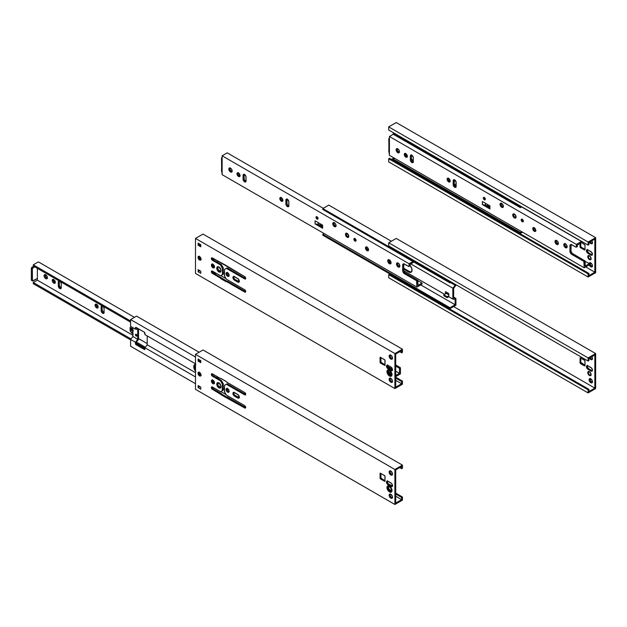 <?xml version="1.0" encoding="UTF-8"?>
<svg xmlns="http://www.w3.org/2000/svg" width="627" height="627" viewBox="0 0 627 627"><rect width="100%" height="100%" fill="white"/><g stroke="black" fill="none" stroke-linecap="round" stroke-linejoin="round"><path stroke-width="0.94" d="M590.054 262.705A2.367 1.364 -120 0 0 591.574 266.326L590.767 266.796A2.367 1.364 60 0 1 589.278 264.868M589.121 263.583A2.367 1.364 60 0 1 589.584 262.815A2.367 1.364 60 0 1 590.767 262.932L589.584 262.815L589.098 263.896M590.273 241.693A2.367 1.364 -120 0 0 591.574 243.151L590.767 243.613A2.367 1.364 60 0 1 589.474 242.155M589.427 259.586A2.367 1.364 60 0 1 587.883 257.501A2.367 1.364 60 0 1 588.244 255.612A2.367 1.364 60 0 1 589.427 255.73A2.367 1.364 60 0 1 590.979 257.815A2.367 1.364 60 0 1 590.61 259.703A2.367 1.364 60 0 1 589.427 259.586L590.61 259.703L589.897 259.319A2.367 1.364 -120 0 0 590.822 259.531L590.61 256.976L588.502 255.518A2.367 1.364 -120 0 0 588.424 257.446A2.367 1.364 -120 0 0 589.897 259.319L588.51 257.658L588.244 255.612L587.883 257.501L589.427 259.586M588.918 273.419L588.118 273.881L388.709 158.756L389.508 158.294L588.918 273.419L389.508 158.294L388.709 158.756L588.118 273.881L588.118 277.016L388.709 161.884L388.709 158.756L388.709 161.884L588.118 277.016L595.65 272.667L595.65 237.664L588.118 242.014L588.118 245.141L588.918 244.679L588.918 242.477L594.851 239.052L594.851 272.196L588.918 275.621L588.918 273.419L588.118 273.881L588.118 277.016L595.65 272.667L595.65 237.664L588.118 242.014L388.709 126.881L588.118 242.014L588.118 245.141L388.709 130.016L588.118 245.141L588.918 244.679L588.918 242.477L594.851 239.052L594.851 272.196L585.712 266.93L594.851 272.196L588.918 275.621L588.918 273.419M391.42 159.391L393.936 157.941L391.42 159.391M388.709 130.016L388.709 126.881L396.24 122.531L595.65 237.664L396.24 122.531L388.709 126.881L388.709 130.016M589.223 264.712L590.438 266.569L592.162 266.741L592.162 264.594L590.767 262.932A2.367 1.364 60 0 1 592.311 265.017A2.367 1.364 60 0 1 591.951 266.914A2.367 1.364 60 0 1 590.767 266.796L591.574 266.326A2.367 1.364 -120 0 0 592.28 266.553M590.932 255.103L591.77 255.299L592.413 254.562L591.77 252.407L587.922 249.891L586.856 249.789L586.449 251.113L587.35 252.9L590.932 255.103L591.739 254.64A2.132 1.23 -120 0 0 592.327 254.844L590.932 255.103L587.922 253.371L588.729 252.908L591.739 254.64L588.729 252.908L587.922 253.371A2.132 1.23 60 0 1 586.535 251.49A2.132 1.23 60 0 1 586.856 249.789A2.132 1.23 60 0 1 587.922 249.891L590.932 251.631A2.132 1.23 60 0 1 592.327 253.504A2.132 1.23 60 0 1 591.998 255.213A2.132 1.23 60 0 1 590.932 255.103M589.38 241.951L590.438 243.386L591.951 243.731L592.444 242.649L591.7 240.611M584.544 250.032L585.015 249.758L584.975 244.82L581.456 242.453L585.015 245.047L585.015 249.758L584.544 250.032L585.015 249.758L584.544 250.032L580.461 247.673L584.544 250.032M579.999 243.472L580.281 247.532L579.999 246.866L580.798 246.395L581.268 247.21L580.461 247.673L581.268 247.21L585.015 249.374L581.268 247.21L580.798 246.395L579.999 246.866L579.999 243.472M580.798 243.01L580.798 246.395L580.798 243.01M591.825 240.799A2.367 1.364 60 0 1 591.951 243.731A2.367 1.364 60 0 1 590.767 243.613L591.574 243.151A2.367 1.364 -120 0 0 592.28 243.378M587.342 249.687A2.132 1.23 -120 0 0 588.729 252.908L587.334 251.027L587.475 249.475M592.499 266.538L590.391 265.08L590.179 262.525M592.499 243.362L591.245 242.923L590.179 241.489M590.054 378.606A2.367 1.364 -120 0 0 591.574 382.235L590.767 382.697A2.367 1.364 60 0 1 589.223 380.613A2.367 1.364 60 0 1 589.584 378.716A2.367 1.364 60 0 1 590.767 378.833L589.38 378.888L589.223 380.613L590.125 382.18L591.7 382.909L592.405 382.086L592.311 380.918L590.767 378.833A2.367 1.364 60 0 1 592.311 380.918A2.367 1.364 60 0 1 591.951 382.815A2.367 1.364 60 0 1 590.767 382.697L591.574 382.235A2.367 1.364 -120 0 0 592.28 382.462M590.273 357.594A2.367 1.364 -120 0 0 591.574 359.052L590.767 359.514A2.367 1.364 60 0 1 589.474 358.056M589.427 375.495A2.367 1.364 60 0 1 587.883 373.41A2.367 1.364 60 0 1 588.244 371.513A2.367 1.364 60 0 1 589.427 371.631A2.367 1.364 60 0 1 590.979 373.716A2.367 1.364 60 0 1 590.61 375.612A2.367 1.364 60 0 1 589.427 375.495L590.61 375.612L589.897 375.22A2.367 1.364 -120 0 0 590.822 375.432L590.61 372.877L588.502 371.419A2.367 1.364 -120 0 0 588.424 373.355A2.367 1.364 -120 0 0 589.897 375.22L588.51 373.559L588.244 371.513L587.883 373.41L589.427 375.495M588.918 389.32L588.118 389.79L388.709 274.657L389.508 274.195L588.918 389.32L389.508 274.195L388.709 274.657L588.118 389.79L588.118 392.917L388.709 277.785L388.709 274.657L388.709 277.785L588.118 392.917L595.65 388.568L595.65 353.565L588.118 357.915L588.118 361.042L588.918 360.58L588.918 358.378L594.851 354.953L594.851 388.105L588.918 391.522L588.918 389.32L588.118 389.79L588.118 392.917L595.65 388.568L595.65 353.565L588.118 357.915L388.709 242.782L588.118 357.915L588.118 361.042L388.709 245.917L588.118 361.042L588.918 360.58L588.918 358.378L594.851 354.953L594.851 388.105L453.603 306.556L594.851 388.105L588.918 391.522L588.918 389.32M388.709 245.917L388.709 242.782L396.24 238.432L595.65 353.565L396.24 238.432L388.709 242.782L388.709 245.917M590.932 371.012L591.77 371.2L592.413 370.463L591.77 368.308L587.922 365.792L586.856 365.69L586.449 367.014L587.35 368.801L590.932 371.012L591.739 370.541A2.132 1.23 -120 0 0 592.327 370.745L590.932 371.012L587.922 369.272L588.729 368.809L591.739 370.541L588.729 368.809L587.922 369.272A2.132 1.23 60 0 1 586.535 367.391A2.132 1.23 60 0 1 586.856 365.69A2.132 1.23 60 0 1 587.922 365.792L590.932 367.532A2.132 1.23 60 0 1 592.327 369.405A2.132 1.23 60 0 1 591.998 371.113A2.132 1.23 60 0 1 590.932 371.012M589.38 357.852L590.438 359.287L591.951 359.632L592.444 358.55L591.7 356.512M584.544 365.933L585.015 365.659L584.873 360.486L580.132 357.751L579.999 362.767L580.461 363.574L584.544 365.933L585.015 365.659L584.544 365.933L580.461 363.574L579.999 362.767L580.798 362.304L581.268 363.111L580.461 363.574L581.268 363.111L585.015 365.275L580.798 362.304L579.999 362.767L580.132 357.751L584.544 360.133L585.015 360.948L585.015 365.659L584.544 365.933M411.915 271.413L411.296 272.126M411.304 271.977A1.419 0.823 60 0 1 411.594 271.475A1.419 0.823 60 0 1 411.774 271.413L411.053 272.243A4.734 2.735 60 0 1 408.686 272.008L409.494 271.546L411.351 271.969M580.798 357.97L580.798 362.304L580.798 357.97M591.825 356.7A2.367 1.364 60 0 1 591.951 359.632A2.367 1.364 60 0 1 590.767 359.514L591.574 359.052A2.367 1.364 -120 0 0 592.28 359.279M587.342 365.588A2.132 1.23 -120 0 0 588.729 368.809L587.334 366.928L587.475 365.376M592.499 382.446L590.391 380.981L590.179 378.426M592.499 359.263L591.245 358.824L590.179 357.39M398.2 151.632L399.352 152.298L398.2 151.632M393.254 159.086L393.254 160.01L520.394 233.416L520.394 232.484L393.254 159.086L393.254 160.01L520.394 233.416L522.526 232.186L520.394 233.416L520.394 232.484L521.719 231.724L520.394 232.484L393.254 159.086L394.579 158.317L393.254 159.086M412.104 160.238L411.414 159.846L412.605 159.948L412.104 160.238A0.948 0.549 60 0 0 412.574 160.285L412.104 160.238M405.395 153.294L405.724 155.418L407.323 156.554L405.943 155.762L406.813 156.57L405.81 157.15A2.179 1.254 60 0 1 404.391 155.23A2.179 1.254 60 0 1 404.721 153.49A2.179 1.254 60 0 1 405.81 153.599A2.179 1.254 60 0 1 407.229 155.512A2.179 1.254 60 0 1 406.899 157.259A2.179 1.254 60 0 1 405.81 157.15L407.401 156.774M393.254 133.316L393.254 134.249L520.394 207.647L520.394 206.722L393.254 133.316L393.254 134.249L520.394 207.647L521.789 206.847L520.394 207.647L520.982 206.385L520.394 206.722L393.254 133.316L393.842 132.979L393.254 133.316M456.135 185.075L454.191 183.954L456.135 185.075M413.303 160.347L411.367 159.227L413.303 160.347M523.279 220.775L523.279 221.174L523.279 220.775M322.827 234.326L322.827 235.25L449.967 308.656L449.967 307.724L322.827 234.326L322.827 235.25L449.967 308.656L455.931 305.208L449.967 308.656L449.967 307.724L455.124 304.746L455.124 299.416L452.851 299.087L448.791 296.736L452.851 299.087L455.124 299.416L455.124 304.746L420.748 284.901L455.124 304.746L449.967 307.724L322.827 234.326L324.151 233.557L322.827 234.326M322.827 208.564L322.827 209.489L449.967 282.895L449.967 281.962L322.827 208.564L322.827 209.489L449.967 282.895L451.362 282.087L449.967 282.895L450.554 281.625L449.967 281.962L322.827 208.564L328.791 205.115L391.373 241.246L328.791 205.115L322.827 208.564M448.838 295.787L447.161 296.751L443.814 294.815L446.291 293.389L448.838 294.855L446.291 293.389L446.291 292.151L446.291 293.389L443.814 294.815L443.814 295.748L447.161 297.676L447.161 296.751L443.814 294.815L443.814 295.748L447.161 297.676L447.161 296.751L448.838 295.787L448.838 296.712L447.161 297.676L448.838 296.712L448.838 293.624L445.491 291.688L445.491 293.851L445.491 291.688L448.838 293.624L448.838 295.787M446.291 292.872L448.838 294.337L446.291 292.872M453.658 297.12L455.931 298.436L455.931 305.208L455.931 298.436L453.658 297.12M453.658 298.107L455.931 298.436L453.658 298.107L453.658 288.255L453.658 298.107M455.931 285.301L453.658 288.255L455.931 285.301M450.507 282.581L455.124 285.246L455.124 284.266L455.124 285.246L452.851 288.201L452.851 299.087L452.851 288.201L455.124 285.246L450.507 282.581M410.074 265.425A4.734 2.735 60 0 1 411.053 272.243L409.337 272.314L403.67 269.108L408.686 272.008L409.494 271.546L403.67 268.184L409.494 271.546A4.734 2.735 -120 0 0 411.422 271.953M444.637 294.345L403.764 270.746L444.637 294.345M390.966 263.356L389.806 262.689L390.966 263.356M410.771 263.904L452.851 288.201L410.771 263.904M388.669 260.158L389.955 261.193L390.449 260.903L389.955 261.193L390.856 261.718L389.955 261.193A4.734 2.735 60 0 1 388.724 260.213M409.972 265.315L411.782 268.45L411.782 271.405M564.472 243.605A2.367 1.364 -120 0 0 564.316 245.533A2.367 1.364 -120 0 0 565.813 247.461L565.476 247.657A2.367 1.364 60 0 1 563.932 245.572A2.367 1.364 60 0 1 564.292 243.676A2.367 1.364 60 0 1 565.476 243.793A2.367 1.364 60 0 1 567.027 245.878A2.367 1.364 60 0 1 566.659 247.775A2.367 1.364 60 0 1 565.476 247.657L566.996 247.579L566.118 247.877L564.841 247.14L563.932 245.572L563.932 244.091L565.154 243.644L566.408 244.655L566.98 246.207L565.813 246.889A1.654 0.956 60 0 1 564.731 245.423A1.654 0.956 60 0 1 564.982 244.099A1.654 0.956 60 0 1 565.813 244.177A1.654 0.956 60 0 1 566.894 245.643A1.654 0.956 60 0 1 566.643 246.967A1.654 0.956 60 0 1 565.813 246.889L566.98 246.207L566.643 246.967L565.813 246.889L564.668 244.608L565.162 244.036L566.259 244.546L567.121 246.293L566.659 247.775M513.411 213.87A2.367 1.364 -120 0 0 513.254 215.806A2.367 1.364 -120 0 0 514.751 217.734L514.422 217.93A2.367 1.364 60 0 1 512.87 215.845A2.367 1.364 60 0 1 513.239 213.948A2.367 1.364 60 0 1 514.422 214.066A2.367 1.364 60 0 1 515.966 216.15A2.367 1.364 60 0 1 515.598 218.047A2.367 1.364 60 0 1 514.422 217.93L515.935 217.851M501.138 203.211A2.367 1.364 -120 0 0 502.705 206.706L501.702 207.286A2.367 1.364 60 0 1 500.158 205.201A2.367 1.364 60 0 1 500.518 203.305A2.367 1.364 60 0 1 501.702 203.422A2.367 1.364 60 0 1 503.246 205.507A2.367 1.364 60 0 1 502.885 207.404A2.367 1.364 60 0 1 501.702 207.286L503.348 206.926M556.11 240.329A2.367 1.364 -120 0 0 557.685 243.825L556.682 244.405A2.367 1.364 60 0 1 555.13 242.32A2.367 1.364 60 0 1 555.498 240.431A2.367 1.364 60 0 1 556.682 240.541A2.367 1.364 60 0 1 558.226 242.625A2.367 1.364 60 0 1 557.865 244.522A2.367 1.364 60 0 1 556.682 244.405L558.32 244.052M533.828 227.585A2.179 1.254 -120 0 0 535.293 230.744L534.29 231.324A2.179 1.254 60 0 1 532.864 229.411A2.179 1.254 60 0 1 533.201 227.664A2.179 1.254 60 0 1 534.29 227.773A2.179 1.254 60 0 1 535.709 229.686A2.179 1.254 60 0 1 535.38 231.434A2.179 1.254 60 0 1 534.29 231.324L535.881 230.948M522.181 219.231A1.513 0.878 -120 0 0 523.255 221.159L522.244 221.739A1.513 0.878 60 0 1 521.256 220.406A1.513 0.878 60 0 1 521.492 219.191A1.513 0.878 60 0 1 522.244 219.27A1.513 0.878 60 0 1 523.239 220.602A1.513 0.878 60 0 1 523.004 221.817A1.513 0.878 60 0 1 522.244 221.739L523.459 221.26M484.31 197.45A1.419 0.823 -120 0 0 485.314 199.19L484.31 199.77A1.419 0.823 60 0 1 483.378 198.516A1.419 0.823 60 0 1 483.597 197.38A1.419 0.823 60 0 1 484.31 197.45L485.314 199.19L485.016 199.841A1.419 0.823 60 0 1 484.31 199.77L485.314 199.19L484.31 197.45A1.419 0.823 60 0 1 485.235 198.696A1.419 0.823 60 0 1 485.016 199.841L484.115 199.629L483.378 198.516L483.472 197.481L484.31 197.45M454.301 179.588L454.301 184.832L456.088 186.783L455.1 186.211L455.664 186.666L454.661 187.246A2.085 1.199 60 0 1 453.188 184.699L453.188 180.756A2.085 1.199 60 0 1 453.619 179.8A2.085 1.199 60 0 1 455.226 180.357A2.085 1.199 60 0 1 456.135 182.457L456.135 186.391A2.085 1.199 60 0 1 455.696 187.348A2.085 1.199 60 0 1 454.661 187.246L455.664 186.666A2.085 1.199 -120 0 0 456.072 186.838M448.172 178.139A2.179 1.254 -120 0 0 449.637 181.297L448.634 181.877A2.179 1.254 60 0 1 447.216 179.957A2.179 1.254 60 0 1 447.545 178.217A2.179 1.254 60 0 1 448.634 178.319A2.179 1.254 60 0 1 450.061 180.239A2.179 1.254 60 0 1 449.724 181.987A2.179 1.254 60 0 1 448.634 181.877L450.225 181.501M411.477 154.861L411.367 159.391L410.364 159.971L410.364 156.029A2.085 1.199 60 0 1 410.795 155.073A2.085 1.199 60 0 1 412.394 155.637A2.085 1.199 60 0 1 413.303 157.73L413.303 161.672A2.085 1.199 60 0 1 412.872 162.62A2.085 1.199 60 0 1 411.829 162.518L412.84 161.938A2.085 1.199 -120 0 0 413.248 162.111M405.348 153.411A2.179 1.254 -120 0 0 406.813 156.57A2.179 1.254 -120 0 0 407.276 156.758M397.212 148.591A2.367 1.364 -120 0 0 398.788 152.087L397.777 152.667A2.367 1.364 60 0 1 396.233 150.582A2.367 1.364 60 0 1 396.601 148.685A2.367 1.364 60 0 1 397.777 148.803A2.367 1.364 60 0 1 399.328 150.888A2.367 1.364 60 0 1 398.96 152.784A2.367 1.364 60 0 1 397.777 152.667L399.423 152.314M514.751 217.154A1.654 0.956 60 0 1 513.67 215.696A1.654 0.956 60 0 1 513.928 214.371A1.654 0.956 60 0 1 514.751 214.45A1.654 0.956 60 0 1 515.833 215.915A1.654 0.956 60 0 1 515.582 217.24A1.654 0.956 60 0 1 514.751 217.154L515.927 216.48L514.751 217.154L514.305 216.793L513.584 215.132L514.101 214.309L515.198 214.818L515.903 216.205L515.582 217.24L514.751 217.154M389.085 138.371L388.803 138.763A0.948 0.549 180 0 1 389.085 138.371M571.095 244.459L570.993 251.129L572.075 253.277L584.999 260.918L585.21 261.334L584.881 260.832L583.878 261.412L584.207 261.914L585.21 261.334L585.21 266.06L589.302 263.693L585.21 261.326L589.302 263.693L589.302 264.853L584.207 267.8L389.414 155.331L389.414 136.482L576.354 244.412L581.456 241.466L581.456 242.625L581.456 241.466L521.64 206.934L581.456 241.466L576.354 244.412L389.414 136.482L393.27 134.256L389.414 136.482L389.414 139.343L388.803 138.763L388.967 151.593M388.803 138.763A0.948 0.549 180 0 0 389.085 139.147L388.803 151.899A0.948 0.549 0 0 0 389.085 152.283L389.414 155.331L584.207 267.8L589.302 264.853L589.302 263.693L585.21 266.06L585.21 261.334L584.207 261.914L584.207 267.8L583.878 261.412L584.881 260.832L572.764 253.833L571.761 254.413L583.878 261.412L571.761 254.413A2.555 1.473 60 0 1 569.951 251.286L570.954 250.706A2.555 1.473 -120 0 0 572.764 253.833L571.761 254.413L570.092 252.164L569.951 251.286L570.954 250.706L570.954 245.181L569.951 245.76L569.951 251.286L569.951 245.76A2.555 1.473 60 0 1 570.484 244.593A2.555 1.473 60 0 1 571.761 244.718L576.025 247.179L571.072 244.475A2.555 1.473 -120 0 0 570.954 245.181L569.99 245.376L571.072 244.475M487.712 204.59L487.579 205.875L487.579 204.52L487.579 205.875L488.935 207.161A4.734 2.735 0 0 0 487.712 205.954L487.712 204.59M485.329 205.139L487.579 205.875A4.734 2.735 0 0 0 485.478 205.17L485.478 203.305L485.329 205.139L488.982 207.255L485.329 205.139L482.375 204.598L489.922 208.956L488.982 207.255L489.922 208.956L482.375 204.598L482.375 201.51L489.922 205.868L482.375 201.51L482.375 204.598L485.329 205.139M412.268 161.484L413.264 162.056L412.268 161.484M576.354 246.983L577.365 246.403L576.354 246.983L576.354 244.412L576.354 246.983M581.456 242.625L577.365 244.992L577.365 246.403L577.365 244.992L581.456 242.625M488.935 205.295L488.935 207.161L488.935 205.295M501.161 203.14L501.318 205.045L502.705 206.706A2.367 1.364 -120 0 0 503.277 206.918M556.141 240.266L556.29 242.163L557.685 243.825A2.367 1.364 -120 0 0 558.249 244.044M533.867 227.468L534.016 229.216L535.293 230.744A2.179 1.254 -120 0 0 535.756 230.932M522.205 219.074L523.255 221.159A1.513 0.878 -120 0 0 523.318 221.198M454.246 179.737A2.085 1.199 -120 0 0 454.191 180.176L453.188 180.756L454.191 180.176L454.191 184.119L453.188 184.699L454.191 184.119A2.085 1.199 -120 0 0 455.664 186.666L456.229 186.862M448.219 178.021L448.36 179.769L449.637 181.297A2.179 1.254 -120 0 0 450.108 181.477M411.422 155.01A2.085 1.199 -120 0 0 411.367 155.449L410.364 156.029L411.367 155.449L411.477 160.104L413.397 162.134M397.236 148.528L397.393 150.425L398.788 152.087A2.367 1.364 -120 0 0 399.352 152.298M513.239 213.948L514.422 214.066L515.809 215.727L515.966 217.632L514.422 217.93L513.027 216.268L512.87 214.363L513.568 213.76L513.207 215.649L514.751 217.734A2.367 1.364 -120 0 0 515.755 217.93M564.629 243.488L564.269 245.376L565.813 247.461A2.367 1.364 -120 0 0 566.816 247.657M489.922 205.868L489.922 208.956L489.922 205.868M412.84 161.938L411.829 162.518A2.085 1.199 60 0 1 410.364 159.971L411.367 159.391A2.085 1.199 -120 0 0 412.84 161.938M501.702 207.286L500.158 205.201L500.158 203.72L500.777 203.211L502.345 203.94L503.348 205.922L503.097 207.231L501.702 207.286M556.682 244.405L555.13 242.32L555.13 240.846L555.749 240.337L557.003 240.768L558.226 242.625L558.069 244.35L556.682 244.405M534.29 231.324L532.864 229.411L532.864 228.048L533.436 227.577L534.878 228.244L535.709 229.686L535.568 231.277L534.29 231.324M522.244 221.739L521.194 220.14L521.656 219.129L523.239 220.602L523.137 221.707L522.244 221.739M453.188 184.699L453.211 180.443L454.097 179.706L456.017 181.736L456.103 186.713L455.476 187.434L454.371 187.05L453.188 184.699M448.634 181.877L447.216 179.957L447.216 178.593L447.78 178.123L448.94 178.53L450.061 180.239L449.92 181.822L448.634 181.877M410.364 156.029L410.795 155.073L411.547 155.049L413.193 157.016L413.279 161.985L412.652 162.706L411.547 162.322L410.473 160.684L410.364 156.029M405.81 157.15L404.297 154.845L404.956 153.403L406.398 154.07L407.323 155.896L406.899 157.259L405.81 157.15M397.777 152.667L396.233 150.582L396.233 149.108L396.852 148.591L398.419 149.32L399.328 150.888L399.172 152.612L397.777 152.667M397.189 262.917A2.367 1.364 -120 0 0 397.024 264.853A2.367 1.364 -120 0 0 398.521 266.781L398.192 266.977A2.367 1.364 60 0 1 396.64 264.892A2.367 1.364 60 0 1 397.009 262.995A2.367 1.364 60 0 1 398.192 263.113A2.367 1.364 60 0 1 399.736 265.197A2.367 1.364 60 0 1 399.375 267.094A2.367 1.364 60 0 1 398.192 266.977L399.705 266.898L398.827 267.196L397.549 266.459L396.64 264.892L396.64 263.411L397.863 262.964L399.117 263.975L399.697 265.527L398.521 266.201A1.654 0.956 60 0 1 397.44 264.743A1.654 0.956 60 0 1 397.698 263.418A1.654 0.956 60 0 1 398.521 263.497A1.654 0.956 60 0 1 399.603 264.962A1.654 0.956 60 0 1 399.352 266.287A1.654 0.956 60 0 1 398.521 266.201L399.697 265.527L399.352 266.287L398.521 266.201L397.377 263.928L397.871 263.348L398.976 263.857L399.83 265.613L399.375 267.094M346.128 233.189A2.367 1.364 -120 0 0 345.971 235.125A2.367 1.364 -120 0 0 347.468 237.053L347.131 237.249A2.367 1.364 60 0 1 345.587 235.164A2.367 1.364 60 0 1 345.947 233.268A2.367 1.364 60 0 1 347.131 233.385A2.367 1.364 60 0 1 348.675 235.47A2.367 1.364 60 0 1 348.314 237.367A2.367 1.364 60 0 1 347.131 237.249L348.643 237.171M333.846 222.53A2.367 1.364 -120 0 0 335.421 226.026L334.418 226.606A2.367 1.364 60 0 1 332.866 224.521A2.367 1.364 60 0 1 333.235 222.624A2.367 1.364 60 0 1 334.418 222.742A2.367 1.364 60 0 1 335.962 224.827A2.367 1.364 60 0 1 335.594 226.723A2.367 1.364 60 0 1 334.418 226.606L336.056 226.245M388.818 259.649A2.367 1.364 -120 0 0 390.394 263.144L389.391 263.724A2.367 1.364 60 0 1 387.847 261.639A2.367 1.364 60 0 1 388.207 259.743A2.367 1.364 60 0 1 389.391 259.86A2.367 1.364 60 0 1 390.934 261.945A2.367 1.364 60 0 1 390.574 263.842A2.367 1.364 60 0 1 389.391 263.724L391.036 263.371M366.536 246.905A2.179 1.254 -120 0 0 368.002 250.063L366.999 250.643A2.179 1.254 60 0 1 365.58 248.723A2.179 1.254 60 0 1 365.909 246.983A2.179 1.254 60 0 1 366.999 247.093A2.179 1.254 60 0 1 368.417 249.005A2.179 1.254 60 0 1 368.088 250.753A2.179 1.254 60 0 1 366.999 250.643L368.59 250.267M354.89 238.55A1.513 0.878 -120 0 0 355.964 240.478L354.96 241.058A1.513 0.878 60 0 1 353.973 239.726A1.513 0.878 60 0 1 354.2 238.511A1.513 0.878 60 0 1 354.96 238.589A1.513 0.878 60 0 1 355.948 239.922A1.513 0.878 60 0 1 355.713 241.136A1.513 0.878 60 0 1 354.96 241.058L356.167 240.572M317.019 216.77A1.419 0.823 -120 0 0 318.022 218.502L317.019 219.082A1.419 0.823 60 0 1 316.094 217.835A1.419 0.823 60 0 1 316.314 216.699A1.419 0.823 60 0 1 317.019 216.77L318.022 218.502L317.732 219.152A1.419 0.823 60 0 1 317.019 219.082L318.022 218.502L317.019 216.77A1.419 0.823 60 0 1 317.944 218.016A1.419 0.823 60 0 1 317.732 219.152L316.823 218.948L316.094 217.835L316.188 216.801L317.019 216.77M287.009 198.908L287.009 204.151L288.796 206.103L287.809 205.531L288.373 205.985L287.37 206.565A2.085 1.199 60 0 1 285.896 204.01L285.896 200.076A2.085 1.199 60 0 1 286.327 199.12A2.085 1.199 60 0 1 287.934 199.676A2.085 1.199 60 0 1 288.843 201.776L288.843 205.711A2.085 1.199 60 0 1 288.412 206.667A2.085 1.199 60 0 1 287.37 206.565L288.373 205.985A2.085 1.199 -120 0 0 288.781 206.15M280.88 197.458A2.179 1.254 -120 0 0 282.354 200.616L281.351 201.196A2.179 1.254 60 0 1 279.924 199.276A2.179 1.254 60 0 1 280.261 197.529A2.179 1.254 60 0 1 281.351 197.638A2.179 1.254 60 0 1 282.769 199.558A2.179 1.254 60 0 1 282.432 201.298A2.179 1.254 60 0 1 281.351 201.196L282.942 200.82M244.185 174.181L244.075 178.711L243.072 179.291L243.072 175.348A2.085 1.199 60 0 1 243.503 174.392A2.085 1.199 60 0 1 245.11 174.949A2.085 1.199 60 0 1 246.019 177.049L246.019 180.991A2.085 1.199 60 0 1 245.588 181.94A2.085 1.199 60 0 1 244.546 181.838L245.549 181.258A2.085 1.199 -120 0 0 245.956 181.43M238.056 172.731A2.179 1.254 -120 0 0 239.522 175.889L238.519 176.469A2.179 1.254 60 0 1 237.1 174.549A2.179 1.254 60 0 1 237.429 172.809A2.179 1.254 60 0 1 238.519 172.911A2.179 1.254 60 0 1 239.945 174.831A2.179 1.254 60 0 1 239.608 176.579A2.179 1.254 60 0 1 238.519 176.469L240.117 176.093M229.921 167.911A2.367 1.364 -120 0 0 231.496 171.406L230.493 171.986A2.367 1.364 60 0 1 228.949 169.901A2.367 1.364 60 0 1 229.31 168.005A2.367 1.364 60 0 1 230.493 168.122A2.367 1.364 60 0 1 232.037 170.207A2.367 1.364 60 0 1 231.677 172.104A2.367 1.364 60 0 1 230.493 171.986L232.139 171.633M347.468 236.473A1.654 0.956 60 0 1 346.378 235.015A1.654 0.956 60 0 1 346.637 233.691A1.654 0.956 60 0 1 347.468 233.769A1.654 0.956 60 0 1 348.549 235.227A1.654 0.956 60 0 1 348.291 236.559A1.654 0.956 60 0 1 347.468 236.473L348.636 235.799L347.468 236.473L347.013 236.113L346.292 234.451L346.817 233.62L348.549 235.227L348.44 236.434L347.468 236.473M221.793 157.69L221.511 158.082A0.948 0.549 180 0 1 221.793 157.69M403.804 263.779L403.702 270.449L404.783 272.596L417.707 280.238L417.919 280.653L417.598 280.151L416.587 280.731L416.916 281.233L417.919 280.653L417.919 285.379L422.018 283.012L417.919 280.645L422.018 283.012L422.018 284.172L416.916 287.111L222.13 174.651L222.13 155.802L409.07 263.732L412.927 261.506L409.07 263.732L222.13 155.802L227.225 152.855L323.266 208.305L227.225 152.855L222.13 155.802L222.13 158.655L221.511 158.082L221.676 170.912M221.511 158.082A0.948 0.549 180 0 0 221.793 158.466L221.511 171.21A0.948 0.549 0 0 0 221.793 171.602L222.13 174.651L416.916 287.111L422.018 284.172L422.018 283.012L417.919 285.379L417.919 280.653L416.916 281.233L416.916 287.111L416.587 280.731L417.598 280.151L405.473 273.153L404.47 273.733L416.587 280.731L404.47 273.733A2.555 1.473 60 0 1 402.667 270.605L403.67 270.025A2.555 1.473 -120 0 0 405.473 273.153L404.47 273.733L402.8 271.483L402.667 270.605L403.67 270.025L403.67 264.5L402.667 265.08L402.667 270.605L402.667 265.08A2.555 1.473 60 0 1 403.192 263.912A2.555 1.473 60 0 1 404.47 264.038L408.733 266.499L403.78 263.795A2.555 1.473 -120 0 0 403.67 264.5L402.699 264.696L403.78 263.795M320.428 223.91L320.295 225.195L320.295 223.831L320.295 225.195L321.643 226.48A4.734 2.735 0 0 0 320.428 225.265L320.428 223.91M318.038 224.458L320.295 225.195A4.734 2.735 0 0 0 318.187 224.49L318.187 222.624L318.038 224.458L321.69 226.574L318.038 224.458L315.091 223.917L322.631 228.275L321.69 226.574L322.631 228.275L315.091 223.917L315.091 220.829L322.631 225.187L315.091 220.829L315.091 223.917L318.038 224.458M244.13 174.33A2.085 1.199 -120 0 0 244.075 174.768L243.072 175.348L244.075 174.768L244.185 179.424L246.113 181.454M409.07 266.303L410.074 265.723L409.07 266.303L409.07 263.732L409.07 266.303M413.93 262.086L410.074 264.312L410.074 265.723L410.074 264.312L413.93 262.086M321.643 224.615L321.643 226.48L321.643 224.615M333.87 222.46L334.026 224.364L335.421 226.026A2.367 1.364 -120 0 0 335.986 226.237M388.85 259.586L389.006 261.483L390.394 263.144A2.367 1.364 -120 0 0 390.966 263.364M366.583 246.787L366.724 248.535L368.002 250.063A2.179 1.254 -120 0 0 368.464 250.251M354.913 238.393L355.964 240.478A1.513 0.878 -120 0 0 356.026 240.517M286.962 199.057A2.085 1.199 -120 0 0 286.9 199.496L285.896 200.076L286.9 199.496L286.9 203.438L285.896 204.01L286.9 203.438A2.085 1.199 -120 0 0 288.373 205.985L288.937 206.181M280.927 197.333L281.068 199.088L282.354 200.616A2.179 1.254 -120 0 0 282.816 200.797M238.103 172.613L238.244 174.361L239.522 175.889A2.179 1.254 -120 0 0 239.992 176.077M229.952 167.84L230.101 169.745L231.496 171.406A2.367 1.364 -120 0 0 232.061 171.618M345.947 233.268L347.131 233.385L348.518 235.047L348.675 236.951L347.131 237.249L345.736 235.587L345.587 233.683L346.284 233.072L345.916 234.968L347.468 237.053A2.367 1.364 -120 0 0 348.471 237.249M397.338 262.799L396.977 264.696L398.521 266.781A2.367 1.364 -120 0 0 399.524 266.977M322.631 225.187L322.631 228.275L322.631 225.187M245.549 181.258L244.546 181.838A2.085 1.199 60 0 1 243.072 179.291L244.075 178.711A2.085 1.199 -120 0 0 245.549 181.258M334.418 226.606L332.866 224.521L332.866 223.04L333.486 222.53L335.053 223.259L335.962 224.827L335.806 226.551L334.418 226.606M389.391 263.724L387.847 261.639L387.752 260.471L388.458 259.649L390.033 260.377L390.934 261.945L390.778 263.669L389.391 263.724M366.999 250.643L365.486 248.339L366.144 246.897L367.587 247.563L368.511 249.389L368.088 250.753L366.999 250.643M354.96 241.058L353.91 239.459L354.365 238.448L355.368 238.918L356.011 240.188L355.846 241.027L354.96 241.058M285.896 200.076L286.147 199.268L287.08 199.088L288.726 201.055L288.843 205.711L288.185 206.753L286.805 206.111L286.006 204.731L285.896 200.076M281.351 201.196L279.924 199.276L279.924 197.913L280.488 197.442L281.938 198.116L282.769 199.558L282.628 201.142L281.351 201.196M243.072 175.348L243.503 174.392L244.256 174.361L245.902 176.336L246.019 180.991L245.361 182.026L244.256 181.642L243.182 180.004L243.072 175.348M238.519 176.469L237.1 174.549L237.1 173.193L237.664 172.723L238.824 173.123L239.945 174.831L239.804 176.414L238.519 176.469M230.493 171.986L228.847 169.486L229.56 167.911L231.128 168.639L232.037 170.207L231.88 171.931L230.493 171.986M392.557 381.976L390.825 382.227A2.367 1.364 60 0 1 389.281 380.142A2.367 1.364 60 0 1 389.641 378.246A2.367 1.364 60 0 1 390.825 378.363A2.367 1.364 60 0 1 392.369 380.448A2.367 1.364 60 0 1 392.008 382.345A2.367 1.364 60 0 1 390.825 382.227L391.624 381.765A2.367 1.364 -120 0 0 392.337 381.992M392.557 358.801L390.825 359.052A2.367 1.364 60 0 1 389.281 356.967A2.367 1.364 60 0 1 389.641 355.07A2.367 1.364 60 0 1 390.825 355.188A2.367 1.364 60 0 1 392.369 357.272A2.367 1.364 60 0 1 392.008 359.169A2.367 1.364 60 0 1 390.825 359.052L391.624 358.589A2.367 1.364 -120 0 0 392.337 358.816M199.511 256.514A2.132 1.23 60 0 1 200.906 258.395A2.132 1.23 60 0 1 200.577 260.095A2.132 1.23 60 0 1 199.511 259.993L200.319 259.531A2.132 1.23 -120 0 0 200.899 259.735L200.35 257.289L198.445 256.412A2.132 1.23 60 0 1 199.511 256.514M212.373 264.038L211.534 264.516L211.683 266.263L212.961 267.8L214.05 267.901L214.238 265.77L212.373 264.038A2.179 1.254 -120 0 0 213.76 267.329L212.961 267.8A2.179 1.254 60 0 1 211.534 265.879A2.179 1.254 60 0 1 211.871 264.132A2.179 1.254 60 0 1 212.961 264.241A2.179 1.254 60 0 1 214.379 266.161A2.179 1.254 60 0 1 214.05 267.901A2.179 1.254 60 0 1 212.961 267.8L213.76 267.329A2.179 1.254 -120 0 0 214.371 267.541L212.671 266.185L212.482 263.826M220.908 271.734L218.917 271.93A3.025 1.748 60 0 1 216.934 269.257A3.025 1.748 60 0 1 217.404 266.836A3.025 1.748 60 0 1 218.917 266.984A3.025 1.748 60 0 1 220.892 269.649A3.025 1.748 60 0 1 220.43 272.079A3.025 1.748 60 0 1 218.917 271.93L219.716 271.467A3.025 1.748 -120 0 0 220.775 271.757M227.021 272.494L226.19 272.98L226.331 274.728L227.311 276.052L228.698 276.366L228.894 274.234L227.021 272.494A2.179 1.254 -120 0 0 228.416 275.794L227.617 276.256A2.179 1.254 60 0 1 226.19 274.336A2.179 1.254 60 0 1 226.527 272.596A2.179 1.254 60 0 1 227.617 272.706A2.179 1.254 60 0 1 229.035 274.618A2.179 1.254 60 0 1 228.698 276.366A2.179 1.254 60 0 1 227.617 276.256L228.416 275.794A2.179 1.254 -120 0 0 229.027 275.998L227.327 274.642L227.139 272.29M391.272 376.184L391.961 375.095L391.585 372.689L390.456 370.957L388.521 369.844L387.149 370.628L387.384 373.504L389.485 376.012L391.609 375.996L389.485 376.012A3.574 2.061 60 0 1 387.149 372.861A3.574 2.061 60 0 1 387.698 370.001A3.574 2.061 60 0 1 389.485 370.181A3.574 2.061 60 0 1 391.82 373.324A3.574 2.061 60 0 1 391.272 376.184A3.574 2.061 60 0 1 389.485 376.012L389.822 375.816A3.574 2.061 -120 0 0 391.428 376.075M390.292 374.562A2.367 1.364 -120 0 0 391.217 374.774L391.366 373.057L389.822 370.972A2.367 1.364 60 0 1 391.366 373.057A2.367 1.364 60 0 1 391.005 374.954A2.367 1.364 60 0 1 389.822 374.836L390.292 374.562L389.822 374.836A2.367 1.364 60 0 1 388.278 372.751A2.367 1.364 60 0 1 388.638 370.855A2.367 1.364 60 0 1 389.822 370.972L388.889 370.761A2.367 1.364 -120 0 0 388.818 372.689A2.367 1.364 -120 0 0 390.292 374.562L388.897 372.9L388.638 370.855L388.144 371.936L388.426 373.175L389.492 374.609L390.746 375.04L391.209 374.774L390.292 374.562M401.633 352.805L402.44 352.343L402.44 349.215L203.03 234.083L195.491 238.432L195.491 273.435L394.9 388.568L402.44 384.218L402.44 381.083L401.633 381.545L395.708 378.128L401.633 381.545L401.633 383.748L395.708 380.33L401.633 383.748L395.708 387.172L395.708 354.028L401.633 350.603L401.633 352.805L399.728 351.7L401.633 352.805L402.44 352.343L402.44 349.215L394.9 353.565L195.491 238.432L203.03 234.083L402.44 349.215L394.9 353.565L394.9 388.568L402.44 384.218L402.44 381.083L395.708 377.195L402.44 381.083L401.633 381.545L401.633 383.748L395.708 387.172L395.708 354.028L401.633 350.603L401.633 352.805M389.171 373.426L391.303 374.656L389.171 373.426M387.878 369.914A3.574 2.061 -120 0 0 387.533 372.822A3.574 2.061 -120 0 0 389.822 375.816L387.486 372.673L387.698 370.001M198.908 271.272L198.908 270.112L198.908 271.272L199.919 270.692L198.908 271.272M390.112 378.136A2.367 1.364 -120 0 0 391.624 381.765L390.08 379.68L390.237 377.956M392.627 370.267L388.207 367.877L387.306 366.09L387.533 364.914M390.112 354.96A2.367 1.364 -120 0 0 391.624 358.589L390.08 356.504L390.237 354.78M385.072 364.812L380.989 362.296L380.855 357.508L380.855 361.834L380.048 362.296L380.189 357.28L384.602 359.671L385.072 360.486L384.931 365.502L380.518 363.111L380.048 362.296L380.855 361.834L381.326 362.649L380.518 363.111L381.326 362.649L385.072 364.812M201.149 259.719L199.253 258.402L199.065 256.106M217.859 266.694A3.025 1.748 -120 0 0 219.716 271.467L217.937 269.336L217.937 266.593M239.412 281.837L234.686 279.281L233.855 277.832L233.996 276.248M245.69 278.576L244.71 276.625L226.081 265.48L212.357 257.948L211.37 258.308L212.161 260.127L220.571 265.002L222.46 268.599L222.452 274.555L220.571 275.825L212.161 270.989L211.37 271.444L211.973 273.09L244.906 292.166L245.713 291.5L244.906 289.893L226.355 279.164L224.662 276.233L226.355 279.164L244.71 289.76A1.419 0.823 60 0 1 245.635 291.006A1.419 0.823 60 0 1 245.416 292.143A1.419 0.823 60 0 1 244.71 292.072L245.51 291.61L244.71 292.072L226.496 281.562L227.303 281.1L245.51 291.61A1.419 0.823 -120 0 0 245.698 291.696L227.303 281.1L226.081 281.703L226.88 281.241L226.081 281.703L220.853 278.686L221.652 278.223L220.712 278.537L221.511 278.075L220.712 278.537L220.438 278.059L221.237 277.596L220.438 278.059L212.357 273.396L213.156 272.933L212.177 270.982A1.419 0.823 -120 0 0 213.156 272.933L227.021 281.257L213.156 272.933L212.357 273.396A1.419 0.823 60 0 1 211.432 272.149A1.419 0.823 60 0 1 211.644 271.013A1.419 0.823 60 0 1 212.357 271.083L220.571 275.825L223.071 274.383A0.948 0.549 -120 0 0 223.267 273.952L222.46 274.414L222.46 268.599L223.267 268.137A0.948 0.549 -120 0 0 223.071 267.478L222.264 267.941L220.571 265.002L221.378 264.539L220.571 265.002L212.357 260.26L213.156 259.797L212.177 257.846A1.419 0.823 -120 0 0 213.156 259.797L221.378 264.539L223.071 267.478L222.264 267.941A0.948 0.549 60 0 1 222.46 268.599L223.267 268.137L223.267 273.952L222.46 274.414A0.948 0.549 60 0 1 222.264 274.845L223.251 274.093L223.267 268.137L221.378 264.539L213.156 259.797L212.357 260.26A1.419 0.823 60 0 1 211.432 259.014A1.419 0.823 60 0 1 211.644 257.877A1.419 0.823 60 0 1 212.357 257.948L244.71 276.625A1.419 0.823 60 0 1 245.635 277.871A1.419 0.823 60 0 1 245.416 279.007L245.69 278.576L227.162 267.886L245.51 278.474L244.71 278.937L226.355 268.348L227.162 267.886L224.662 269.328L226.355 268.348L244.71 278.937L245.51 278.474A1.419 0.823 -120 0 0 245.698 278.56M200.781 245.855L198.908 244.773L198.908 243.613L198.908 244.773L198.108 245.243L198.108 243.151L198.108 245.243L198.908 244.773L200.781 245.855M245.416 279.007A1.419 0.823 60 0 1 244.71 278.937L245.416 279.007M224.662 276.233A0.948 0.549 60 0 1 224.466 275.567L224.466 269.759L224.662 276.233M224.466 269.759A0.948 0.549 60 0 1 224.662 269.328L224.466 269.759M233.887 276.46L232.93 277.549L233.887 279.744L234.474 280.214L235.274 279.752L238.558 281.648L237.751 282.111L234.474 280.214A2.179 1.254 60 0 1 233.048 278.302A2.179 1.254 60 0 1 233.385 276.554A2.179 1.254 60 0 1 234.474 276.664L237.751 278.553A2.179 1.254 60 0 1 239.177 280.473A2.179 1.254 60 0 1 238.84 282.221A2.179 1.254 60 0 1 237.751 282.111L238.558 281.648A2.179 1.254 -120 0 0 239.161 281.852L238.338 279.031L233.887 276.46A2.179 1.254 -120 0 0 235.274 279.752L234.474 280.214L237.751 282.111L239.177 281.837M198.931 256.318A2.132 1.23 -120 0 0 200.319 259.531L199.511 259.993A2.132 1.23 60 0 1 198.124 258.12A2.132 1.23 60 0 1 198.445 256.412L198.007 257.383L198.673 259.217L200.091 260.197L200.906 259.727M380.518 357.312L380.048 357.586L380.518 357.312L380.048 357.586L380.189 362.759L384.931 365.502L384.931 360.023L380.518 357.312M387.408 365.126L386.475 366.199L387.408 368.339L387.98 368.801L388.787 368.339L391.797 370.079L390.989 370.541L387.98 368.801A2.132 1.23 60 0 1 386.593 366.928A2.132 1.23 60 0 1 386.914 365.22A2.132 1.23 60 0 1 387.98 365.329L390.989 367.069A2.132 1.23 60 0 1 392.384 368.942A2.132 1.23 60 0 1 392.055 370.651A2.132 1.23 60 0 1 390.989 370.541L391.797 370.079A2.132 1.23 -120 0 0 392.377 370.283L391.569 367.532L387.408 365.126A2.132 1.23 -120 0 0 388.787 368.339L387.98 368.801L390.989 370.541L392.384 370.275M200.781 246.787L198.108 245.243L200.781 246.787L200.781 244.695L200.781 246.787M200.781 244.695L198.108 243.151L200.781 244.695M200.781 273.286L200.781 271.193L198.108 269.649L198.108 271.742L200.781 273.286L198.108 271.742L198.108 269.649L200.781 271.193L200.781 273.286M394.9 353.565L394.9 388.568L195.491 273.435L195.491 238.432L394.9 353.565M390.825 378.363L389.43 378.426L389.281 380.142L390.496 382.008L391.757 382.439L392.463 381.624L392.369 380.448L390.825 378.363M390.825 355.188L389.43 355.243L389.281 356.967L390.182 358.534L391.757 359.263L392.463 358.44L392.369 357.272L390.825 355.188M218.917 266.984L217.138 267.055L216.934 269.257L218.094 271.272L220.101 272.196L220.892 271.546L221.017 270.19L218.917 266.984M392.557 497.877L390.825 498.136A2.367 1.364 60 0 1 389.281 496.051A2.367 1.364 60 0 1 389.641 494.154A2.367 1.364 60 0 1 390.825 494.272A2.367 1.364 60 0 1 392.369 496.357A2.367 1.364 60 0 1 392.008 498.246A2.367 1.364 60 0 1 390.825 498.136L391.624 497.666A2.367 1.364 -120 0 0 392.337 497.893M392.557 474.702L390.825 474.952A2.367 1.364 60 0 1 389.281 472.868A2.367 1.364 60 0 1 389.641 470.971A2.367 1.364 60 0 1 390.825 471.089A2.367 1.364 60 0 1 392.369 473.173A2.367 1.364 60 0 1 392.008 475.07A2.367 1.364 60 0 1 390.825 474.952L391.624 474.49A2.367 1.364 -120 0 0 392.337 474.717M201.149 375.62L199.511 375.894A2.132 1.23 60 0 1 198.124 374.021A2.132 1.23 60 0 1 198.445 372.313A2.132 1.23 60 0 1 199.511 372.422A2.132 1.23 60 0 1 200.906 374.295A2.132 1.23 60 0 1 200.577 376.004A2.132 1.23 60 0 1 199.511 375.894L200.319 375.432A2.132 1.23 -120 0 0 200.899 375.636M212.373 379.938L211.534 380.417L211.683 382.172L212.961 383.7L214.05 383.802L214.238 381.671L212.373 379.938A2.179 1.254 -120 0 0 213.76 383.238L212.961 383.7A2.179 1.254 60 0 1 211.534 381.78A2.179 1.254 60 0 1 211.871 380.033A2.179 1.254 60 0 1 212.961 380.142A2.179 1.254 60 0 1 214.379 382.062A2.179 1.254 60 0 1 214.05 383.802A2.179 1.254 60 0 1 212.961 383.7L213.76 383.238A2.179 1.254 -120 0 0 214.371 383.442L212.671 382.086L212.482 379.735M220.908 387.635L218.917 387.831A3.025 1.748 60 0 1 216.934 385.166A3.025 1.748 60 0 1 217.404 382.736A3.025 1.748 60 0 1 218.917 382.885A3.025 1.748 60 0 1 220.892 385.558A3.025 1.748 60 0 1 220.43 387.98A3.025 1.748 60 0 1 218.917 387.831L219.716 387.368A3.025 1.748 -120 0 0 220.775 387.658M227.021 388.403L226.19 388.881L226.331 390.629L227.311 391.953L228.698 392.267L228.894 390.135L227.021 388.403A2.179 1.254 -120 0 0 228.416 391.695L227.617 392.157A2.179 1.254 60 0 1 226.19 390.237A2.179 1.254 60 0 1 226.527 388.497A2.179 1.254 60 0 1 227.617 388.607A2.179 1.254 60 0 1 229.035 390.519A2.179 1.254 60 0 1 228.698 392.267A2.179 1.254 60 0 1 227.617 392.157L228.416 391.695A2.179 1.254 -120 0 0 229.027 391.899L227.327 390.543L227.139 388.191M391.272 492.093L391.961 490.996L391.585 488.59L390.456 486.858L388.521 485.745L387.149 486.536L387.384 489.405L389.485 491.913L391.609 491.897L389.485 491.913A3.574 2.061 60 0 1 387.149 488.762A3.574 2.061 60 0 1 387.698 485.901A3.574 2.061 60 0 1 389.485 486.082A3.574 2.061 60 0 1 391.82 489.225A3.574 2.061 60 0 1 391.272 492.093A3.574 2.061 60 0 1 389.485 491.913L389.822 491.717A3.574 2.061 -120 0 0 391.428 491.983M390.292 490.463A2.367 1.364 -120 0 0 391.217 490.675L391.366 488.958L389.822 486.873A2.367 1.364 60 0 1 391.366 488.958A2.367 1.364 60 0 1 391.005 490.855A2.367 1.364 60 0 1 389.822 490.737L390.292 490.463L389.822 490.737A2.367 1.364 60 0 1 388.278 488.652A2.367 1.364 60 0 1 388.638 486.756A2.367 1.364 60 0 1 389.822 486.873L388.889 486.662A2.367 1.364 -120 0 0 388.818 488.598A2.367 1.364 -120 0 0 390.292 490.463L388.897 488.801L388.638 486.756L388.144 487.837L388.426 489.076L389.492 490.51L390.746 490.949L391.209 490.682L390.292 490.463M401.633 468.706L402.44 468.244L402.44 465.116L203.03 349.984L195.491 354.333L195.491 389.336L394.9 504.469L402.44 500.119L402.44 496.984L401.633 497.454L395.708 494.029L401.633 497.454L401.633 499.648L395.708 496.231L401.633 499.648L395.708 503.073L395.708 469.929L401.633 466.504L401.633 468.706L399.728 467.609L401.633 468.706L402.44 468.244L402.44 465.116L394.9 469.466L195.491 354.333L203.03 349.984L402.44 465.116L394.9 469.466L394.9 504.469L402.44 500.119L402.44 496.984L395.708 493.096L402.44 496.984L401.633 497.454L401.633 499.648L395.708 503.073L395.708 469.929L401.633 466.504L401.633 468.706M389.171 489.326L391.303 490.557L389.171 489.326M387.878 485.823A3.574 2.061 -120 0 0 387.533 488.723A3.574 2.061 -120 0 0 389.822 491.717L387.486 488.574L387.698 485.901M198.908 387.18L198.908 386.013L198.908 387.18L199.919 386.593L198.908 387.18M390.112 494.045A2.367 1.364 -120 0 0 391.624 497.666L390.08 495.581L390.237 493.857M392.627 486.168L388.207 483.778L387.306 481.991L387.533 480.815M390.112 470.861A2.367 1.364 -120 0 0 391.624 474.49L390.08 472.405L390.237 470.681M385.072 480.713L380.989 478.197L380.855 473.409L380.855 477.735L380.048 478.197L380.189 473.181L384.602 475.572L385.072 476.387L384.931 481.403L380.518 479.012L380.048 478.197L380.855 477.735L381.326 478.55L380.518 479.012L381.326 478.55L385.072 480.713M198.931 372.219A2.132 1.23 -120 0 0 200.319 375.432L198.924 373.559L199.065 372.007M217.859 382.595A3.025 1.748 -120 0 0 219.716 387.368L217.937 385.244L217.937 382.494M239.412 397.745L234.686 395.182L233.855 393.74L233.996 392.149M245.706 394.469L227.162 383.787L245.51 394.375L244.71 394.845L226.355 384.249L227.162 383.787L224.662 385.229L226.355 384.249L244.71 394.845L245.51 394.375A1.419 0.823 -120 0 0 245.698 394.461L244.71 392.526A1.419 0.823 60 0 1 245.635 393.772A1.419 0.823 60 0 1 245.416 394.916A1.419 0.823 60 0 1 244.71 394.845L245.69 394.477M212.161 373.755L211.354 374.429L212.161 376.028L220.571 380.91L222.413 384.179L222.264 390.746L223.071 390.284A0.948 0.549 -120 0 0 223.267 389.853L222.46 390.315L222.46 384.5L223.267 384.037A0.948 0.549 -120 0 0 223.071 383.379L222.264 383.842L220.571 380.91L221.378 380.44L220.571 380.91L212.357 376.161L213.156 375.698L212.357 376.161A1.419 0.823 60 0 1 211.432 374.915A1.419 0.823 60 0 1 211.644 373.778A1.419 0.823 60 0 1 212.357 373.849L212.161 373.755A1.419 0.823 -120 0 0 213.156 375.698L221.378 380.44L223.071 383.379L222.264 383.842A0.948 0.549 60 0 1 222.46 384.5L223.267 384.037L223.267 389.853L222.46 390.315A0.948 0.549 60 0 1 222.264 390.746L220.571 391.726L223.071 390.284L220.571 391.726L211.973 386.851L211.37 387.799L212.357 389.296L213.156 388.834L212.177 386.883A1.419 0.823 -120 0 0 213.156 388.834L212.357 389.296L220.438 393.96L221.237 393.497L213.156 388.834L221.237 393.497L220.438 393.96L220.712 394.438L221.511 393.975L221.237 393.497L221.511 393.975L220.853 394.595L221.511 393.975L220.853 394.595L226.081 397.612L226.88 397.142L221.652 394.124L227.021 397.157L226.081 397.612L244.906 408.067L245.713 407.401L244.906 405.794L226.355 395.065L224.662 392.134L226.355 395.065L244.71 405.661A1.419 0.823 60 0 1 245.635 406.907A1.419 0.823 60 0 1 245.416 408.052A1.419 0.823 60 0 1 244.71 407.981L245.51 407.511L244.71 407.981L226.496 397.463L227.303 397.001L245.51 407.511A1.419 0.823 -120 0 0 245.698 407.597L227.303 397.001L226.081 397.612L212.357 389.296A1.419 0.823 60 0 1 211.432 388.05A1.419 0.823 60 0 1 211.644 386.914A1.419 0.823 60 0 1 212.357 386.984L220.571 391.726L223.212 390.119L223.267 384.037L221.378 380.44L212.968 375.565L212.177 373.747M200.781 361.763L198.908 360.674L198.908 359.514L198.908 360.674L198.108 361.144L198.108 359.052L198.108 361.144L198.908 360.674L200.781 361.763M226.496 382.008L244.71 392.526L226.496 382.008M226.081 381.381L220.853 378.363L226.081 381.381M220.712 378.347L226.229 381.545L220.712 378.347M212.357 373.849L220.438 378.512L212.357 373.849M224.662 392.134A0.948 0.549 60 0 1 224.466 391.475L224.466 385.66L224.662 392.134M224.466 385.66A0.948 0.549 60 0 1 224.662 385.229L224.466 385.66M233.887 392.361L232.93 393.45L233.887 395.645L234.474 396.115L235.274 395.653L238.558 397.549L237.751 398.012L234.474 396.115A2.179 1.254 60 0 1 233.048 394.203A2.179 1.254 60 0 1 233.385 392.455A2.179 1.254 60 0 1 234.474 392.565L237.751 394.454A2.179 1.254 60 0 1 239.177 396.374A2.179 1.254 60 0 1 238.84 398.121A2.179 1.254 60 0 1 237.751 398.012L238.558 397.549A2.179 1.254 -120 0 0 239.161 397.753L238.338 394.932L233.887 392.361A2.179 1.254 -120 0 0 235.274 395.653L234.474 396.115L237.751 398.012L239.177 397.737M380.518 473.22L380.048 473.487L380.518 473.22L380.048 473.487L380.189 478.66L384.931 481.403L384.931 475.924L380.518 473.22M387.408 481.027L386.475 482.1L387.408 484.24L391.287 486.583L392.243 486.395L392.471 485.22L391.569 483.433L387.408 481.027A2.132 1.23 -120 0 0 388.787 484.24L387.98 484.71L388.787 484.24L391.797 485.98L390.989 486.442L387.98 484.71A2.132 1.23 60 0 1 386.593 482.829A2.132 1.23 60 0 1 386.914 481.121A2.132 1.23 60 0 1 387.98 481.23L390.989 482.97A2.132 1.23 60 0 1 392.384 484.843A2.132 1.23 60 0 1 392.055 486.552A2.132 1.23 60 0 1 390.989 486.442L391.797 485.98A2.132 1.23 -120 0 0 392.377 486.184M200.781 362.688L198.108 361.144L200.781 362.688L200.781 360.596L200.781 362.688M200.781 360.596L198.108 359.052L200.781 360.596M200.781 389.187L200.781 387.094L198.108 385.55L198.108 387.643L200.781 389.187L198.108 387.643L198.108 385.55L200.781 387.094L200.781 389.187M394.9 469.466L394.9 504.469L195.491 389.336L195.491 354.333L394.9 469.466M390.825 494.272L389.43 494.327L389.281 496.051L390.496 497.909L391.757 498.34L392.369 497.83L392.369 496.357L390.825 494.272M390.825 471.089L389.43 471.143L389.281 472.868L390.182 474.435L391.757 475.164L392.369 474.655L392.369 473.173L390.825 471.089M199.511 372.422L198.445 372.313L198.038 373.645L198.939 375.432L200.35 376.082L200.993 374.672L199.511 372.422M218.917 382.885L217.138 382.956L216.934 385.166L218.094 387.172L220.101 388.105L220.892 387.447L221.017 386.091L218.917 382.885M104.184 312.849L102.616 313.234A2.085 1.199 60 0 0 103.659 313.335L103.659 313.335A2.085 1.199 60 0 0 104.09 312.379L104.09 308.437A2.085 1.199 60 0 0 103.181 306.344L104.058 308.092L104.09 312.379L103.659 313.335L102.616 313.234A2.085 1.199 60 0 1 101.143 310.678L102.146 310.099A2.085 1.199 -120 0 0 103.62 312.654L102.616 313.234L101.253 311.4L101.174 306.423L102.052 305.694A2.085 1.199 60 0 0 101.574 305.788L101.574 305.788A2.085 1.199 60 0 0 101.143 306.736L102.146 306.164L101.143 306.736L101.143 310.678L102.146 310.099L103.62 312.654A2.085 1.199 -120 0 0 104.027 312.818M96.127 304.119A2.179 1.254 -120 0 0 97.6 307.285L96.589 307.857A2.179 1.254 60 0 1 95.171 305.945A2.179 1.254 60 0 1 95.508 304.197A2.179 1.254 60 0 1 96.589 304.307L98.016 306.227L98.016 307.583L97.451 308.053L96.002 307.387L95.171 305.945L95.312 304.354L96.589 304.307A2.179 1.254 60 0 1 98.016 306.227A2.179 1.254 60 0 1 97.679 307.967A2.179 1.254 60 0 1 96.589 307.857L97.6 307.285A2.179 1.254 -120 0 0 98.063 307.465M60.349 281.617L61.234 283.365L61.234 287.973L60.607 288.694L59.792 288.506A2.085 1.199 60 0 1 58.319 285.959L59.322 285.379A2.085 1.199 -120 0 0 60.795 287.926L59.792 288.506L58.342 286.304L58.342 281.695L59.228 280.967A2.085 1.199 60 0 0 58.75 281.061L58.75 281.061A2.085 1.199 60 0 0 58.319 282.017L59.322 281.437L59.322 285.379L58.319 285.959L58.319 282.017L59.322 281.437L59.346 285.724L60.795 287.926A2.085 1.199 -120 0 0 61.203 288.099M53.303 279.399A2.179 1.254 -120 0 0 54.768 282.558L53.765 283.138A2.179 1.254 60 0 1 52.347 281.217A2.179 1.254 60 0 1 52.676 279.47A2.179 1.254 60 0 1 53.765 279.579L55.192 281.499L55.192 282.855L54.62 283.326L53.177 282.659L52.347 281.217L52.488 279.634L53.765 279.579A2.179 1.254 60 0 1 55.192 281.499A2.179 1.254 60 0 1 54.855 283.239A2.179 1.254 60 0 1 53.765 283.138L54.768 282.558A2.179 1.254 -120 0 0 55.231 282.738M45.168 274.579A2.367 1.364 -120 0 0 46.743 278.075L45.74 278.654A2.367 1.364 60 0 1 44.188 276.57A2.367 1.364 60 0 1 44.556 274.673A2.367 1.364 60 0 1 45.74 274.791L47.284 276.875L47.284 278.357L46.664 278.866L45.097 278.137L44.188 276.57L44.345 274.845L45.74 274.791A2.367 1.364 60 0 1 47.284 276.875A2.367 1.364 60 0 1 46.923 278.772A2.367 1.364 60 0 1 45.74 278.654L46.743 278.075A2.367 1.364 -120 0 0 47.307 278.286M213.611 374.343L212.428 374.225A2.367 1.364 60 0 1 212.161 374.037M132.861 330.68A6.152 3.55 180 0 1 132.673 330.578L130.095 327.357L130.095 330.445L130.102 327.365L130.095 330.445L131.121 332.302L130.102 330.437L130.102 327.365L131.121 329.214L131.121 332.302L132.54 333.588L132.54 330.5A6.152 3.55 180 0 1 131.121 329.214L131.121 332.302A6.152 3.55 0 0 0 132.54 333.588L132.673 333.666A6.152 3.55 0 0 0 132.861 333.768M133.285 330.884L132.673 330.578L132.673 333.666L133.285 333.972M213.368 374.429A2.367 1.364 60 0 1 212.428 374.225L212.106 373.998M32.549 281.021L31.35 280.003L31.35 268.419L31.891 267.345L33.748 266.256L32.016 267.259L33.019 267.839L32.353 268.999L32.353 280.582L31.35 280.003L31.35 268.419L32.353 268.999A0.948 0.549 -60 0 1 33.019 267.839L34.751 266.836L33.019 267.839L32.016 267.259A0.948 0.549 120 0 0 31.35 268.419L32.353 268.999L32.463 280.951L37.369 278.459L33.019 280.974A0.948 0.549 -60 0 1 32.549 281.021A0.948 0.549 -60 0 1 32.353 280.582L31.35 280.003A0.948 0.549 120 0 0 31.546 280.441L32.016 280.394M37.369 278.459L37.369 268.356L37.369 280.159L33.278 282.526L33.278 283.686L130.588 339.865L33.278 283.686L33.278 282.526L130.988 338.941L33.278 282.526L37.369 280.159L132.861 335.288L37.369 280.159L37.369 278.459M132.861 329.418A4.734 2.735 180 0 1 132.328 328.705L130.11 327.372L133.143 329.653M33.278 265.989L130.588 322.168L33.278 265.989L33.278 264.829L33.278 265.989M130.588 321.008L33.278 264.829L130.588 321.008M145.346 347.225L136.427 342.076L145.346 347.225M136.239 343.126L144.939 348.15L136.239 343.126L135.44 343.58L135.44 342.264L137.713 339.309L137.713 329.457L135.44 329.128L135.44 327.811L136.106 327.427L135.44 327.811A0.948 0.549 60 0 1 135.636 327.38A0.948 0.549 60 0 1 136.106 327.427L144.273 332.138A0.948 0.549 60 0 1 144.939 333.298L144.939 334.614L195.491 363.801L144.939 334.614L144.398 332.232L135.973 327.365L135.448 327.67L135.44 329.128L130.588 326.33L135.44 329.128L137.713 329.457L137.713 339.309L132.861 336.511L137.713 339.309L135.44 342.264L130.588 339.466L135.44 342.264L135.44 343.58L136.239 343.11A0.948 0.549 -120 0 0 136.913 344.27L136.106 344.732A0.948 0.549 60 0 1 135.44 343.58L136.106 344.732L136.913 344.27L144.939 348.91L136.78 344.184L136.239 342.318L136.239 343.11M147.212 343.58L138.512 338.556L147.212 343.58M218.439 379.053L217.945 377.697A2.555 1.473 60 0 0 218.22 378.622M38.372 261.89L33.278 264.829L38.372 261.89L134.421 317.333L38.372 261.89M60.357 281.625A2.085 1.199 60 0 1 61.258 283.717L61.258 287.652A2.085 1.199 60 0 1 60.827 288.608A2.085 1.199 60 0 1 59.792 288.506L61.36 288.122M59.361 281.053A2.085 1.199 -120 0 0 59.322 281.437L59.432 280.849M102.193 305.772A2.085 1.199 -120 0 0 102.146 306.164L102.146 310.099L102.256 305.576M96.174 304.001L96.511 306.133L98.188 307.489M53.35 279.274L53.679 281.405L55.356 282.761M45.199 274.508L45.559 276.828L47.378 278.294M214.497 259.178A2.367 1.364 60 0 1 214.207 259.453A2.367 1.364 60 0 1 213.023 259.335L213.893 258.833L213.023 259.335L212.098 258.473M199.645 256.6L199.645 258.959L199.645 256.6M399.125 368.08L399.454 368.582L400.457 368.002L400.128 367.5L399.125 368.08L395.708 366.105L399.125 368.08L400.128 367.5L395.708 364.945L400.238 367.587L400.457 368.002L399.454 368.582L399.125 368.08M391.452 373.41L388.622 371.78L391.452 373.41M212.161 271.06L215.367 272.91L212.161 271.06M389.03 373.175L391.373 374.523L389.03 373.175M399.454 373.3L395.708 371.137L399.454 373.3L399.454 368.582L399.454 373.3L395.708 375.471L399.454 373.3M392.463 369.264L387.353 366.317L392.463 369.264M214.465 266.499L212.294 265.252L214.465 266.499M214.575 259.037L213.023 259.335A2.367 1.364 60 0 1 212.287 258.708M400.457 373.88L400.457 368.002L400.457 373.88L395.708 376.623L400.457 373.88M212.31 271.906L215.367 273.67L212.31 271.906M220.704 262.454L226.229 265.644L220.712 262.447M238.769 281.758L235.054 279.611L238.769 281.758M228.636 275.904L228.197 275.645L228.636 275.904M224.466 273.497L223.267 272.8L224.466 273.497M220.931 271.452L218.212 269.884L220.931 271.452M220.837 275.668L226.088 278.702L220.837 275.668M217.64 260.997L217.64 262.384L217.64 260.997M217.64 267.18L217.64 268.411L217.64 267.18M136.208 334.363A1.042 0.603 60 0 1 136.89 335.28A1.042 0.603 60 0 1 136.725 336.111A1.042 0.603 60 0 1 136.208 336.064L136.945 335.641L136.208 336.064A1.042 0.603 60 0 1 135.526 335.147A1.042 0.603 60 0 1 135.683 334.309A1.042 0.603 60 0 1 136.208 334.363L136.89 335.28L136.615 336.158L135.526 335.147L135.597 334.387L136.208 334.363M136.278 334.41A1.042 0.603 -120 0 0 136.937 335.555M132.861 327.639L132.861 336.511L130.588 339.466L130.588 346.237L195.491 383.716L130.588 346.237L130.588 339.466L132.861 336.511L132.861 327.639M138.512 339.356L136.239 342.318L138.512 339.356L138.512 328.822L138.512 339.356M136.239 327.506L136.239 328.148L137.728 328.368L136.239 328.148L136.239 327.506M136.271 334.324L137.007 335.602M136.553 316.11L199.127 352.241L136.553 316.11L130.588 319.551L130.588 326.33L130.588 319.551L195.491 357.022L130.588 319.551L136.553 316.11M144.939 349.067L144.273 349.451L136.106 344.732L144.273 349.451L144.939 349.067A0.948 0.549 60 0 1 144.743 349.498A0.948 0.549 60 0 1 144.273 349.451L144.892 349.333L144.939 347.75L195.491 376.937L144.939 347.75L144.939 349.067M238.769 397.659L235.054 395.512L238.769 397.659M228.636 391.804L228.197 391.554L228.636 391.804M224.466 389.398L223.267 388.701L224.466 389.398M220.931 387.353L218.212 385.785L220.931 387.353M213.979 383.34L213.541 383.089L213.979 383.34M195.491 372.665L147.212 344.795L144.939 347.75L147.212 344.795L195.491 372.665M220.837 391.569L226.088 394.602L220.837 391.569M147.212 335.923L147.212 344.795L147.212 335.923M216.487 376.075L218.619 378.943M218.925 382.752L217.114 383.795M214.489 382.572L212.349 381.334L214.489 382.572M201.001 374.789L198.939 373.59L201.001 374.789M195.82 371.498L194.315 369.209L193.751 366.74L194.315 364.914L195.82 364.358M195.491 371.129A4.734 2.735 60 0 1 194.731 364.569A4.734 2.735 60 0 1 195.491 364.35M195.169 364.397A4.734 2.735 -120 0 0 195.491 369.499M214.128 381.435L212.239 380.346L214.128 381.435M200.632 373.645L198.822 372.603L200.632 373.645M216.981 376.513A4.734 2.735 60 0 1 218.564 378.818M218.87 382.862A4.734 2.735 60 0 1 218.204 383.583A4.734 2.735 60 0 1 217.577 383.795M217.6 383.277A4.734 2.735 -120 0 0 218.572 383.293M217.295 383.191L218.502 383.309M195.122 364.452L194.621 367.061L195.538 369.569M590.61 259.703L591.081 259.437M590.61 375.612L591.081 375.338M576.26 247.203L577.263 246.623M408.969 266.522L409.972 265.942"/></g></svg>

